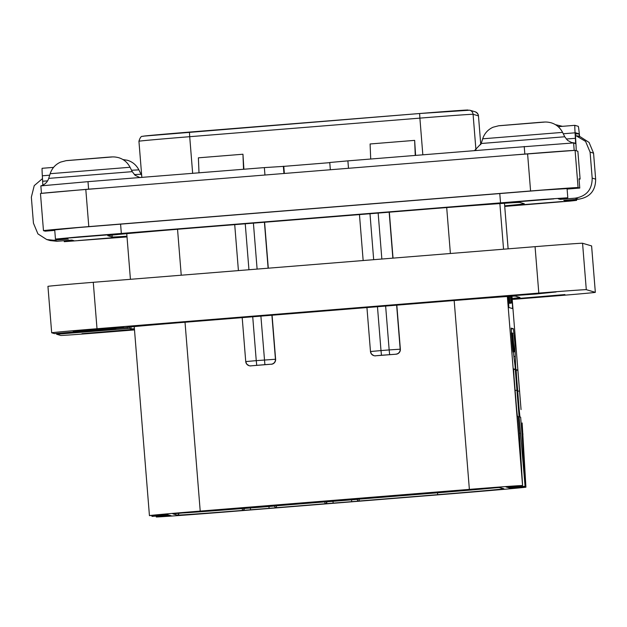 <?xml version="1.0" encoding="UTF-8"?>
<svg xmlns="http://www.w3.org/2000/svg" width="627" height="627" viewBox="0 0 627 627"><rect width="100%" height="100%" fill="white"/><g stroke="black" fill="none" stroke-linecap="round" stroke-linejoin="round"><path stroke-width="0.94" d="M149.453 515.637L166.202 514.305L168.679 515.033L152.079 516.413L168.788 515.065L171.265 515.794L156.303 517.001A81.032 0.705 175.4 0 0 236.802 511.076L448.415 494.005A81.032 0.705 175.4 0 0 525.92 487.195L510.958 488.394L508.481 487.665L525.191 486.317L508.379 487.634L505.903 486.905L522.565 485.549A52.159 0.455 175.4 0 0 469.372 489.381L200.217 511.091A52.159 0.455 175.4 0 0 149.438 515.629A52.159 0.455 175.4 0 0 149.453 515.637M151.891 515.457L151.977 516.382M156.303 517.001L156.178 516.084M345.524 499.562L380.605 496.733A1.865 1.865 -73.6 0 0 381.185 496.592A1.865 1.865 0 0 1 380.605 496.733L414.76 493.982A1.865 1.865 106.4 0 1 414.204 493.943A1.865 1.865 0 0 0 414.76 493.982L499.578 487.477L503.857 488.739A67.99 0.596 -4.6 0 1 437.685 494.672L359.169 501.004A1.865 1.865 106.4 0 1 358.487 500.942L358.487 500.942A1.865 1.865 106.4 0 1 357.163 499.304L357.163 499.304A1.865 1.865 0 0 0 358.487 500.942L358.668 500.989A1.865 1.865 106.4 0 0 359.342 501.059L325.013 503.763A1.865 1.865 -73.6 0 0 326.722 501.757L326.667 501.083M510.88 487.477L510.958 488.394M521.053 409.58L511.953 296.234L521.053 409.58A186.274 4.224 85.4 0 1 519.54 391.029L517.855 370.142L516.178 370.275M522.15 422.951L525.92 487.195M525.191 486.317L521.962 433.523L520.645 417.19L519.948 416.979L519.18 409.502L516.562 377.015L516.139 369.64L517.855 370.142M522.604 485.557L519.375 432.763L518.059 416.422L517.369 416.218L516.593 408.741L513.983 376.247L513.56 368.872L515.276 369.381L516.954 390.268A186.274 4.224 85.4 0 0 520.528 433.296L525.081 486.286M511.906 296.234A18.63 0.423 -94.6 0 1 512.502 308.562L508.654 307.434A18.63 0.423 -94.6 0 1 507.392 296.508M515.026 365.502L512.032 342.021L511.224 328.133L513.403 328.767L514.845 342.734L515.59 365.666L519.046 412.002L515.026 365.502M508.842 307.481A18.63 0.423 85.4 0 0 508.646 303.358M511.021 302.817L512.008 302.982L511.029 303.06L512.008 302.982L511.546 296.257M512.008 302.982L511.985 302.527M511.389 296.265L511.985 302.739M511.514 296.257L511.804 300.396L511.428 296.257M508.074 303.405L511.029 303.17L510.496 296.312M510.464 296.32L511.029 303.17M509.375 296.383L509.9 302.81L509.406 296.383M508.027 302.959L509.9 302.81M507.933 302.096L509.414 302.214L507.956 302.332L509.414 302.214L509.014 296.406M509.414 302.214L509.39 301.759M508.881 296.414L509.39 301.979M508.983 296.406L509.21 299.628L508.912 296.414M509.006 300.686L509.116 301.681L508.952 299.698L509.006 300.686L508.528 300.725M508.952 299.698L508.473 300.012M509.116 301.681L508.599 301.72L509.108 301.383M508.152 296.461L508.591 301.744L508.183 296.461M508.591 301.744L507.901 301.799L508.591 301.744L508.568 301.187M507.651 296.493L508.199 301.65L507.87 296.477M507.839 296.485L508.097 300.396L507.682 296.493M375.675 355.846A4.655 4.655 106.4 0 1 373.982 355.674L373.802 355.619A4.655 4.655 106.4 0 1 370.479 351.528L366.928 307.434L370.479 351.528L371.49 354.067L373.802 355.619A4.655 4.655 106.4 0 0 375.495 355.791L396.092 354.2L381.475 355.258L380.997 350.579L370.479 351.52M396.805 305.028L400.363 349.184A4.655 4.655 106.4 0 1 396.092 354.2M389.336 212.177L393.035 258.128M250.933 365.909A4.655 4.655 106.4 0 1 249.24 365.729L249.06 365.674A4.655 4.655 106.4 0 1 245.737 361.583L242.187 317.489L245.737 361.583L246.748 364.13L249.06 365.674A4.655 4.655 106.4 0 0 250.753 365.854L271.17 364.209A4.655 4.655 -73.6 0 0 275.441 359.193L271.891 315.099M272.071 315.091L275.621 359.247A4.655 4.655 106.4 0 1 271.35 364.263M264.594 222.232L268.293 268.191M126.96 236.222A93.141 0.815 -4.6 0 1 112.186 236.99L107.805 235.697A93.141 0.815 -4.6 0 1 107.773 235.681A93.141 0.815 -4.6 0 1 198.445 227.57L424.91 209.308A93.141 0.815 -4.6 0 1 519.893 202.458L524.274 203.751A93.141 0.815 -4.6 0 1 524.305 203.767A93.141 0.815 -4.6 0 1 504.68 205.852M575.476 135.408L585.587 141.404L590.085 152.118L592.178 178.115C592.154 189.62 586.457 196.314 575.1 198.171L560.24 199.37L558.21 198.775L567.803 197.771L543.711 199.386L78.673 236.896L55.458 239.083L66.297 238.448L68.335 239.044L53.491 240.243L56.979 241.277L71.839 240.078L73.868 240.682L64.275 241.677L127.015 236.92M504.727 206.424L570.327 201.063L576.621 200.374L565.781 201.001L563.744 200.405L578.588 199.206C589.936 197.34 595.626 190.647 595.65 179.134L592.178 178.115M553.876 198.884L501.89 203.077L553.876 198.884M562.693 201.486L510.707 205.672L562.693 201.486M126.983 236.528L78.195 240.556L126.999 236.74M121.364 233.769L69.385 237.962L121.364 233.769M54.721 229.905L78.069 227.577L542.77 190.099L567.067 188.594M54.761 230.399L45.168 231.167L43.475 230.673A46.57 0.408 175.4 0 0 43.475 230.673L40.473 193.524A46.57 0.408 -4.6 0 1 85.805 189.472L527.597 153.842A46.57 0.408 -4.6 0 1 575.092 150.417L577.867 151.232L580.108 179.087L579.027 178.766L579.771 188.053L578.078 187.551A46.57 0.408 175.4 0 0 530.583 190.976L88.799 226.606A46.57 0.408 175.4 0 0 43.459 230.658M567.106 189.072L579.771 188.053M560.177 198.594L560.24 199.37M580.108 179.087L579.058 179.165M576.785 135.745L580.273 136.772L589.067 142.431L593.557 153.145L595.65 179.134M56.979 241.277L50.215 240.572L46.727 239.545L53.491 240.243M42.479 178.601L34.242 185.623L31.35 197.184L33.443 223.181L37.933 233.895L46.727 239.545M565.719 200.248L565.781 201.001M243.895 169.251L242.947 154.226L243.55 169.282M415.599 155.402L414.651 140.377L415.254 155.433M414.651 140.377L370.095 143.975L370.706 159.023M576.182 150.739A26.075 0.588 85.4 0 0 575.931 143.575L575.61 138.105A18.63 0.423 -94.6 0 1 575.476 132.752A18.63 0.423 -94.6 0 1 575.484 132.752L578.886 133.755A18.63 0.423 -94.6 0 1 579.324 136.498M558.179 126.678L574.873 125.329L578.29 126.333A26.075 0.588 85.4 0 1 579.332 134.068L579.591 136.576M558.179 126.67L574.881 125.329A26.075 0.588 85.4 0 0 575.069 132.814L575.382 138.293A18.63 0.423 -94.6 0 1 575.515 143.638L573.619 142.917L574.175 150.409M574.261 150.417L510.958 155.182M42.816 185.177A18.63 0.423 85.4 0 0 42.636 181.258L42.322 175.787A26.075 0.588 -94.6 0 1 42.134 168.295L53.577 167.378L42.134 168.295M242.947 154.226L198.391 157.824L199.002 172.872M508.56 147.909L347.891 160.865L348.487 168.287M329.763 162.495L347.891 160.865M329.771 162.652L283.796 166.367L284.36 173.46M264.955 175.019L264.359 167.605L283.796 166.367M264.359 167.605L87.999 181.658L88.603 189.15L41.468 193.375M508.191 147.941L573.619 142.917M102.491 188.124L88.603 189.15M41.46 193.367L40.857 185.882L87.999 181.658M498.575 487.492A66.125 0.58 -4.6 0 1 437.497 492.806L357.163 499.304L357.108 498.63L357.163 499.304M324.762 501.239L324.817 501.89L276.374 505.801L276.562 507.674L325.013 503.763L324.817 501.89L326.894 501.804L326.832 501.075M276.303 505.009L276.374 505.801L274.555 505.965A1.865 1.865 0 0 0 275.888 507.604L275.888 507.604A1.865 1.865 106.4 0 1 274.555 505.965L274.493 505.158L274.555 505.965M276.734 507.721L276.562 507.674A1.865 1.865 106.4 0 1 275.888 507.604L276.06 507.651A1.865 1.865 106.4 0 0 276.734 507.721L242.406 510.425A1.865 1.865 -73.6 0 0 244.115 508.419L244.06 507.745M173.248 513.748L210.946 510.417L172.872 513.834L177.151 515.096A67.99 0.596 -4.6 0 0 242.406 510.425L242.328 508.544L244.287 508.473L244.232 507.737M255.863 506.796L210.946 510.417L255.863 506.796A1.865 1.865 -73.6 0 0 256.443 506.655A1.865 1.865 0 0 1 255.863 506.796L290.019 504.037A1.865 1.865 106.4 0 1 289.462 503.998A1.865 1.865 0 0 0 290.019 504.037L325.092 501.036M499.782 193.625L500.534 202.929M120.596 224.207L121.34 233.51M508.293 486.709L508.379 487.634M515.276 369.381L513.591 369.515M512.761 334.41L514.367 351.833L512.62 334.418M512.886 333.29L512.478 333.368M514.367 351.833L512.925 351.943L514.367 351.833L514.344 351.269M512.925 342.593L513.827 349.121L512.392 333.031L512.862 342.593M512.957 342.585L512.494 334.34L513.732 348.173L512.957 342.585M511.757 334.426L513.372 351.661L511.851 334.418M511.93 335.218L511.953 334.183M512.839 350.838L511.373 333.047M511.624 333.078L511.444 333.682M513.09 351.206L513.058 350.673M512.087 342.648L512.776 350.517M511.452 334.199L512.345 342.624M51.68 332.78L47.942 286.359A46.57 0.408 -4.6 0 1 93.274 282.307L535.066 246.67A46.57 0.408 -4.6 0 1 582.561 243.252L591.59 245.917A46.57 0.408 -4.6 0 1 591.606 245.925L595.337 292.339A46.57 0.408 175.4 0 0 595.329 292.331L586.292 289.666A46.57 0.408 175.4 0 0 538.805 293.091L97.013 328.728A46.57 0.408 175.4 0 0 51.68 332.78A46.57 0.408 175.4 0 0 51.688 332.788L54.471 333.611L126.489 327.482A59.612 0.517 -4.6 0 1 126.474 327.474A59.612 0.517 -4.6 0 1 184.503 322.286L454.591 300.498A59.612 0.517 -4.6 0 1 515.378 296.116L519.963 297.472A83.822 0.729 -4.6 0 1 519.987 297.488A83.822 0.729 -4.6 0 1 512.126 298.428M134.499 329.912L108.212 332.028A46.57 0.408 175.4 0 1 60.725 335.453L56.642 334.246L129.499 328.368L129.397 327.075M134.405 328.76A83.822 0.729 -4.6 0 1 131.074 328.838L129.499 328.368M512.212 299.447L550.004 296.399A46.57 0.408 175.4 0 0 595.337 292.339L591.59 245.917M103.541 328.909L73.14 331.095L123.597 326.847L103.541 328.909M134.476 329.637L81.957 333.689L134.452 329.3M544.863 296.626L514.461 298.805L564.927 294.565L544.863 296.626M536.054 294.024L505.644 296.21L556.11 291.963L536.054 294.024M56.642 334.246L56.579 333.439M127.328 327.733L127.297 327.318M80.703 332.02L115.838 329.308L95.978 330.421L80.703 332.02M91.448 330.829L102.632 330.21L81.753 331.895L91.448 330.829M115.791 328.666L115.838 329.308M69.378 332.404L69.432 333.055M358.918 498.481L359.342 501.059M519.54 391.029L517.706 391.177M523.012 434.064L522.001 434.143M522.565 485.549L507.353 296.516M508.136 248.848L504.476 203.266L508.121 248.848M503.552 249.217L499.876 203.579M508.027 302.998L510.981 302.755M507.98 302.52L509.853 302.371M508.583 301.422L509.069 301.383M469.372 489.381L454.175 300.529M450.39 253.504L446.698 207.568M200.217 511.091L185.02 322.239M181.234 275.214L177.543 229.278M363.158 260.542L359.459 214.583L363.158 260.542M381.475 355.258L375.495 355.791M389.641 354.6L389.163 349.921L380.997 350.579L377.454 306.556M373.676 259.688L369.985 213.736M271.17 364.209L264.9 364.655L260.879 315.961M257.109 269.093L253.41 223.134M275.621 359.247L256.255 360.643L252.712 316.619M248.943 269.751L245.243 223.8M400.363 349.184L389.163 349.921L385.621 305.898M381.851 259.029L378.152 213.078M268.121 268.207L264.422 222.248M264.9 364.655L250.753 365.854M238.417 270.598L234.717 224.646L238.417 270.598M395.911 354.145A4.655 4.655 -73.6 0 0 400.175 349.129L396.632 305.043M392.855 258.144L389.163 212.185M112.037 235.094L112.186 236.99M575.1 198.171L578.588 199.206M578.078 187.551L575.092 150.417M88.799 226.606L85.805 189.472M530.583 190.976L527.597 153.842M590.085 152.118L593.557 153.145M143.215 136.224A47.503 0.415 -4.6 0 1 189.44 132.085L419.62 113.518A47.503 0.415 -4.6 0 1 468.063 110.023M141.851 177.488L138.935 141.232C141.091 134.296 142.729 136.992 143.434 136.145L419.62 113.518L419.886 118.127A52.159 0.455 -4.6 0 1 473.079 114.294L478.464 115.877A52.159 0.455 -4.6 0 1 478.472 115.893A4.655 4.655 106.4 0 0 475.141 111.786C477.076 112.727 478.189 114.09 478.472 115.893L480.776 144.696L478.472 115.893M419.62 113.518L469.756 110.203A4.655 4.655 106.4 0 1 473.079 114.294L475.948 149.978M422.833 154.822L419.886 118.127L189.707 136.694L192.661 173.389M189.44 132.085L189.707 136.694A52.159 0.455 -4.6 0 0 138.935 141.232M566.236 139.029L575.382 138.293M563.258 133.763L575.069 132.814M578.886 133.755L575.429 134.037M42.322 175.787L49.705 175.184M42.636 181.258L47.605 180.858M134.358 174.604L141.044 174.251L141.678 175.348M131.545 170.262L138.873 169.862L141.059 174.259M482.68 138.81C484.459 133.426 487.931 129.562 493.096 127.218L498.778 125.745L539.165 122.398C544.926 122.038 546.376 121.638 551.149 122.798C556.188 124.326 559.997 127.524 562.576 132.383L482.68 138.81L481.23 143.497L564.739 136.764L567.654 140.432L571.612 142.525L574.473 142.956M498.982 125.761L544.385 122.1M524.227 146.475L524.83 153.968M283.945 173.491L283.357 166.233M66.478 160.645L111.88 156.985M130.055 167.268L132.242 171.657L48.718 178.381L50.168 173.703L130.055 167.268C127.493 162.409 123.684 159.211 118.644 157.683C113.863 156.523 112.413 156.922 106.653 157.283L66.266 160.63L60.592 162.103C55.427 164.446 51.955 168.31 50.168 173.703M437.685 494.672L437.442 492.148M380.652 496.647L413.914 493.857M414.76 493.982L498.904 487.414M503.857 488.739A1.865 1.865 106.4 0 1 503.175 488.676L499.123 487.477M357.171 499.382L326.894 501.804A1.865 1.865 -73.6 0 1 325.186 503.81M351.723 501.741L351.473 499.084M333.164 503.238L332.906 500.581M274.563 506.044L244.287 508.473A1.865 1.865 -73.6 0 1 242.578 510.48M269.124 508.403L268.858 505.613M250.557 509.9L250.306 507.243M242.273 507.894L242.328 508.544A66.125 0.58 -4.6 0 1 179.447 513.105M177.151 515.096A1.865 1.865 -73.6 0 0 178.867 513.16M255.918 506.71L289.172 503.92M290.019 504.037L380.605 496.733M256.733 365.314L256.255 360.643L245.737 361.583M520.528 433.296L519.415 433.382M516.954 390.268L515.12 390.417M514.148 356.52L515.057 356.45L514.148 356.52M515.041 365.713L515.59 365.666M518.349 400.018L517.808 400.057M511.193 328.948L513.403 328.767M511.906 333.07L512.384 333.031L511.906 333.07M512.925 351.919L513.889 351.841L512.925 351.919M511.373 332.906L511.836 332.866L511.373 332.906M512.902 351.7L513.364 351.661L512.902 351.7M512.4 342.452L512.815 342.42M93.274 282.307L97.013 328.728M130.918 326.918L131.074 328.838M582.561 243.252L586.292 289.666M535.066 246.67L538.805 293.091M64.197 240.697L64.275 241.677M576.542 199.37L576.621 200.374M469.756 110.203L475.141 111.786M122.884 159.532L127.461 160.285C132.501 161.813 136.302 165.003 138.88 169.87M555.389 124.648L562.45 126.325M481.23 143.497L474.451 150.66M562.576 132.383L564.755 136.772M329.763 162.487L330.343 169.752M140.009 177.637L135.126 175.294L132.242 171.657M40.865 185.882L42.268 185.42C45.45 184.056 47.597 181.712 48.718 178.381M567.051 188.382L567.803 197.771M54.698 229.686L55.458 239.083M149.438 515.629L134.233 326.589M130.424 279.313L126.756 233.659"/></g></svg>
